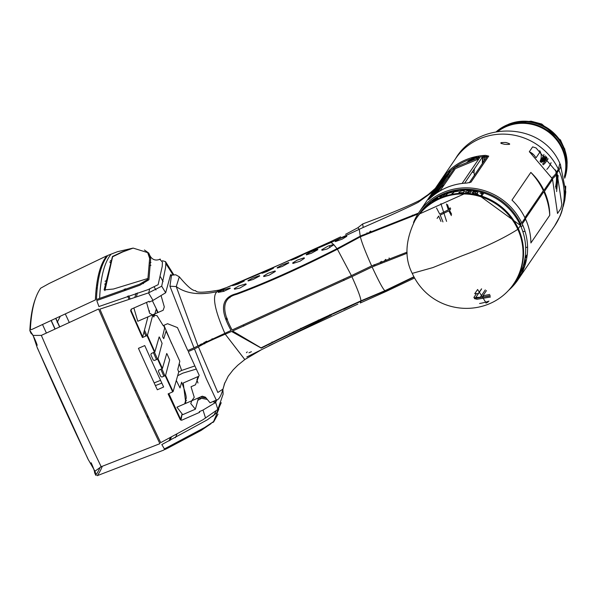 <?xml version="1.0" encoding="UTF-8"?>
<svg xmlns="http://www.w3.org/2000/svg" width="597" height="597" viewBox="0 0 597 597"><rect width="100%" height="100%" fill="white"/><g stroke="black" fill="none" stroke-linecap="round" stroke-linejoin="round"><path stroke-width="0.9" d="M446.452 195.726L446.437 196.316M447.511 204.659L449.123 209.338L450.19 207.763M474.645 158.063L476.525 157.071L475.264 157.921M474.249 158.623L471.488 160.645M452.504 194.868L452.399 194.249L452.511 194.868M469.324 161.354L473.197 158.892M455.563 158.63C477.07 121.549 541.24 120.609 559.859 163.324L558.367 169.205A59.887 57.439 -145.7 0 0 508.942 134.429A59.887 57.439 -145.7 0 0 455.563 158.63A59.887 57.439 -145.7 0 0 455.474 158.765A59.887 57.439 -145.7 0 1 455.571 158.63A59.887 57.439 -145.7 0 1 508.942 134.429A59.887 57.439 -145.7 0 1 558.367 169.205L556.553 171.869L536.054 147.944L532.636 146.869L529.36 151.683L552.091 178.421L543.942 190.391A59.887 57.439 -145.7 0 0 530.845 172.406A69.7 66.857 34.3 0 1 543.322 190.644L524.89 217.704M467.093 162.19L470.145 159.78M471.13 159.041L473.914 157.078M448.631 172.846A59.887 57.439 -145.7 0 0 448.213 174.197L448.683 174.667M449.116 175.384L449.705 176.63M413.669 222.815L413.52 222.502A59.887 57.439 34.3 0 1 418.975 212.36A59.887 57.439 34.3 0 1 472.354 188.159A59.887 57.439 34.3 0 1 521.778 222.935L520.756 223.353L520.965 224.494M511.98 200.099L530.845 172.406L511.98 200.099A59.887 57.439 34.3 0 1 525.076 218.084L521.778 222.935A59.887 57.439 34.3 0 0 466.421 187.846A59.887 57.439 34.3 0 0 413.52 222.502M449.601 170.07A59.887 57.439 -145.7 0 0 448.743 172.503M429.743 198.682L441.153 181.928L447.078 174.354M447.772 174.1L448.213 174.197M449.422 170.242A59.887 57.439 34.3 0 1 485.622 155.362L488.727 156.115L470.966 182.197L466.757 183.055A59.887 57.439 -145.7 0 0 430.556 197.935L428.564 199.622L446.325 173.54L449.422 170.242M504.547 144.287C510.965 144.72 511.398 144.123 505.846 142.482C499.547 142.444 499.114 143.041 504.547 144.287M436.511 207.972L439.713 214.077L448.34 209.838L446.444 203.98M436.601 190.756L438.952 188.95L436.601 190.756M440.914 187.436L443.981 185.04L440.914 187.436M420.721 212.674A58.275 55.894 34.3 0 1 421.609 211.442M422.504 210.271A58.275 55.894 34.3 0 1 422.997 209.659M423.273 209.323A58.275 55.894 34.3 0 1 424.355 208.047M432.519 200.495A58.275 55.894 34.3 0 1 435.459 198.443M419.258 213.987L419.743 213.278A58.737 56.334 34.3 0 1 472.645 189.6A58.737 56.334 34.3 0 1 521.039 224.659L520.487 225.472L472.16 190.309L419.213 214.062M418.176 215.644L417.669 216.472M417.975 216.054A58.737 56.334 34.3 0 1 418.43 215.301M407.064 252.15L371.64 265.926C365.14 251.262 361.394 241.554 360.409 236.8C361.394 241.554 365.14 251.262 371.64 265.926L351.409 275.627L337.417 249.24L351.409 275.627L232.129 329.977C220.972 309.731 222.48 297.843 236.636 294.321C265.672 283.59 299.112 268.643 336.962 249.464L360.655 236.658L417.863 214.062M418.49 213.092L360.454 236.061L336.559 248.912C298.47 268.172 265.098 283.09 236.464 293.657C221.211 297.44 219.412 309.701 231.084 330.432L197.973 345.879L176.249 286.59L179.309 276.799L176.249 286.59C186.219 293.776 199.831 295.463 217.084 291.642L331.163 242.449L330.738 242.225L331.492 241.576L329.678 242.091L340.671 236.845M337.021 248.688L333.663 244.516L328.141 246.068L321.738 249.747L321.992 250.285L327.149 248.979L333.895 244.77L337.021 248.688M362.625 223.965L363.237 227.45L359.275 229.3L360.245 236.173L359.275 229.3L357.864 227.755L359.275 229.3L331.163 242.449L333.663 244.516L330.738 242.225L320.134 246.986L329.678 242.091L258.591 274.195M219.36 290.045L217.084 291.642C211.995 295.851 214.554 309.686 224.763 333.141C214.554 309.686 211.995 295.851 217.084 291.642L331.163 242.449L363.237 227.45C392.184 214.726 410.482 206.361 418.139 202.361L433.295 191.338L418.139 202.361L419.975 200.234L428.333 194.465L435.303 188.383M281.709 265.165L277.142 267.717L277.314 268.06L282.329 266.449L288.799 262.911L288.627 262.561L281.709 265.165M268.053 273.292L263.583 276.038L263.829 276.568L268.978 275.239L275.336 271.456L275.09 270.934L268.053 273.292M252.553 278.142L247.964 280.627L248.128 280.978L253.18 279.441L259.68 275.971L259.508 275.62L252.553 278.142M238.785 286.023L234.255 288.642L234.524 289.209L239.77 288.097L246.165 284.403L245.904 283.851L238.785 286.023M222.897 290.023L218.077 292L218.248 292.366L223.554 291.373L230.248 288.336L230.076 287.97L222.897 290.023M310.761 251.956L306.209 254.531L306.373 254.882L311.38 253.255L317.843 249.688L317.671 249.33L310.761 251.956M297.142 260.165L292.679 262.941L292.926 263.456L300.015 261.225L304.41 258.307L304.164 257.777L297.142 260.165M171.518 275.195L169.944 286.187L193.988 347.857L197.973 345.879L176.249 286.59L169.944 286.187L193.988 347.857L187.794 350.543L177.451 327.596L167.585 323.708L163.175 325.626L157.048 315.686L152.593 314.843L163.138 310.276L164.309 306.903L161.242 296.187M367.371 233.33L367.013 232.808M362.342 235.763L362.267 235.099L362.342 235.763M146.541 302.418L149.623 313.268L152.571 314.858L137.788 321.268L133.877 307.992M136.541 296.343L137.437 292.896M155.989 289.955L154.384 287.381M149.646 289.187L148.698 292.814M434.392 201.025L433.564 201.525M434.355 200.361L435.019 199.383M436.87 198.025L435.9 199.45M488.383 156.623L486.122 156.466A58.737 56.334 -145.7 0 0 449.922 171.339L446.84 174.675L431.676 196.935M462.108 183.451L479.57 157.817L478.69 157.727L454.899 167.503L437.422 192.555M435.683 193.764L451.28 170.346L448.608 172.876L432.959 195.853M469.242 182.801L486.652 157.242L483.346 157.168L482.115 157.511L464.623 183.189M439.937 190.98L455.399 168.615L478.794 158.951M436.989 188.04L439.056 186.092L436.989 188.04M447.384 176.578L445.675 177.787L440.683 184.51L433.571 195.361M448.922 177.787L448.168 176.779M442.302 181.331L439.653 184.01M444.078 179.458L444.578 178.936M441.579 182.055L439.526 184.286L442.071 181.779M363.08 226.964L363.237 227.45C392.184 214.726 410.482 206.361 418.139 202.361L419.975 200.234C409.184 205.786 390.065 213.704 362.618 223.972L357.857 227.755L345.581 234.322M426.818 205.622L425.945 206.95M425.601 207.457L425.064 208.271M346.648 235.957L339.76 238.636L335.223 241.255L335.395 241.613L342.342 239.069L346.82 236.315L346.648 235.957M360.812 236.576L360.528 236.024M329.454 245.673L329.94 247.539L329.454 245.673M331.283 251.576L331.514 252.218L331.283 251.576M229.987 297.716L229.539 297.067L229.987 297.716M224.233 291.209L222.457 290.209L224.233 291.209M169.944 286.187L171.503 275.202L175.719 274.784L179.309 276.799C187.316 286.448 192.771 291.06 195.667 290.635C196.167 292.911 204.077 292.709 219.397 290.038L227.703 287.157L258.538 274.254M329.328 242.457L329.171 243.061M322.917 245.934L328.44 243.464M263.195 272.866L272.292 268.829M266.568 270.807L261.993 273.307L266.926 271.516L273.493 268.195L266.568 270.807M237.285 283.5L232.524 285.62L237.636 284.194L244.285 281.053L237.285 283.5M234.83 285.097L242.486 281.948M295.657 257.688L291.097 260.225L296.015 258.397L302.567 255.031L295.657 257.688M305.254 253.195L306.097 252.807M292.537 259.68L300.828 255.956M226.024 318.589L227.091 318.156M219.427 290.023L217.084 291.642C199.831 295.463 186.219 293.776 176.249 286.59M557.374 170.667L557.643 172.011M558.135 175.481L556.62 191.585M548.919 205.98L548.576 206.383M524.912 220.069L523.562 220.308M513.995 220.778L512.98 220.703M525.121 219.771A68.349 65.551 -145.7 0 0 524.942 219.375L543.8 191.682A68.349 65.551 34.3 0 1 549.755 215.271A59.887 57.439 -145.7 0 0 544.419 191.421L552.568 179.458L557.516 213.48L560.799 208.666L561.867 204.584L557.038 172.899L558.852 170.235A59.887 57.439 -145.7 0 1 554.561 226.047A59.887 57.439 -145.7 0 0 558.852 170.235A127.833 19.335 -24.5 0 0 560.367 164.406A127.833 19.335 -24.5 0 0 560.061 163.884M522.853 248.509A59.887 57.439 -145.7 0 0 523.405 248.352A59.887 57.439 -145.7 0 1 522.853 248.509M525.659 247.665A59.887 57.439 -145.7 0 0 527.584 247.001A59.887 57.439 -145.7 0 1 525.659 247.665M563.277 206.398L564.844 199.98L565.784 191.794L560.367 164.406M564.844 199.98C565.859 186.689 565.986 182.951 565.217 188.764C564.292 202.01 562.59 211.017 560.105 215.778M548.703 234.643L554.561 226.047L560.449 215.39M521.017 226.793L522.882 225.382M525.091 231.479L522.778 231.442M530.897 242.964L549.755 215.271L530.897 242.964A59.887 57.439 34.3 0 0 525.561 219.121L522.256 223.965A59.887 57.439 34.3 0 1 517.972 279.777A59.887 57.439 34.3 0 1 508.666 290.276M522.338 272.12L516.308 280.963L513.659 283.836M524.032 262.904L524.882 262.352M490.383 297.052L477.048 299.239L474.384 298.619L474.764 298.052M549.195 233.927L517.972 279.777M451.369 215.607L448.795 210.883L440.198 215.107L442.959 221.912M224.173 384.386L228.233 376.185L233.143 369.871L237.748 365.267L244.815 359.551L225.241 334.178L231.554 331.469L261.285 348.126C288.761 334.372 321.805 318.805 360.416 301.433L385.184 290.903L386.334 291.343L414.579 277.971M360.469 302.918L386.326 291.343L385.184 290.903L414.049 277.015M382.632 291.635L374.61 295.261L382.632 291.635M357.887 304.089L348.514 308.485M360.275 303.007L360.946 301.194L360.409 302.948M373.953 264.829L374.371 265.896L373.953 264.829M343.685 309.373L355.834 303.522M358.924 301.746L358.088 302.231L358.551 302.537M344.044 280.418L343.536 279.396L344.044 280.418M333.014 313.97L341.917 309.888M350.82 305.813L347.491 306.97M243.382 325.104L243.785 326.171L243.382 325.104M251.434 351.708L248.956 352.76M331.402 315.037L246.845 356.954M292.142 332.984L289.605 333.902L289.433 333.536M300.836 328.201L301.007 328.559L298.769 329.865M263.277 347.081L260.971 348.021L260.792 347.655M272.038 341.962L272.21 342.32L270.21 343.559M321.276 319.388L318.507 320.365L318.328 319.999M329.768 314.738L329.94 315.104L327.492 316.514M302.06 330.096L273.732 343.529M273.21 343.768L268.896 345.812M301.358 330.425L348.208 308.627M224.778 382.781L222.763 389.886L224.494 384.013L222.972 389.11L217.83 392.483L198.443 346.917C202.264 344.342 211.196 340.096 225.241 334.178L244.792 359.566L261.471 349.7M407.124 253.218L372.11 266.963L351.879 276.665C357.678 289.426 360.7 297.485 360.931 300.843L360.476 301.052C321.82 318.432 288.672 334.036 261.038 347.872L232.599 331.014L351.879 276.665C357.678 289.426 360.7 297.485 360.931 300.843L384.968 290.702C383.326 289.754 379.043 281.836 372.11 266.963C379.043 281.836 383.326 289.754 384.968 290.702L413.915 276.762M216.293 400.117L210.069 402.811L205.458 397.192L202.293 396.199L191.764 400.766L194.241 397.289L191.033 386.744L195.443 384.826L199.167 375.244L188.264 351.581L194.458 348.894L206.249 378.602L216.293 400.109C218.577 400.02 220.733 396.617 222.763 389.893M222.972 389.11L217.83 392.483L198.443 346.917L194.458 348.894M246.442 352.7L247.277 351.894M212.465 339.738L212.054 338.671M227.502 319.216L226.435 319.649M380.774 262.911L380.461 261.807M374.244 264.695L375.058 265.568L374.244 264.695M440.944 221.45L438.705 216.069L437.101 218.42M195.383 409.184L182.712 414.676L176.943 407.191L191.764 400.766L190.771 403.557L195.383 409.184L198.502 397.848M197.988 383.013L196.913 379.938L198.055 376.58L183.227 383.005L185.831 403.341M477.615 289.5L486.189 303L477.615 289.5L474.734 293.709L478.294 293.575L481.495 288.873M522.994 260.464L522.472 261.232M527.338 254.344L525.121 257.337M522.181 263.008L522.711 262.24M524.838 259.113L527.106 255.785M476.369 293.799L473.854 297.493L476.548 298.142L490.234 295.918M526.412 259.882L524.412 261.292M517.539 277.277L518.189 276.321M518.644 275.657L519.256 274.762M519.375 274.583L519.823 273.926M520.315 273.195L524.308 267.337M524.912 265.568L521.472 270.613M521.114 271.15L519.711 273.195M519.345 273.732L518.748 274.613M520.33 270.389L520.89 269.568M523.017 266.449L525.86 262.27M485.294 289.911L480.294 297.239L475.757 297.507L481.63 288.888M524.353 261.546L526.27 260.307L523.733 264.031M490.159 295.605L483.719 297.015L482.846 296.933L483.622 295.799M521.606 267.157L521.062 267.963M486.465 290.597L482.936 295.784L489.749 294.44M524.524 260.762L525.33 259.576L524.681 259.979M521.86 264.672L522.397 263.889M450.69 208.749L449.578 210.383L451.601 214.233M482.369 163.533A42.268 40.536 34.3 0 1 482.749 157.257M482.831 156.683A42.268 40.536 34.3 0 1 483.025 155.541M498.025 131.347A42.268 40.536 34.3 0 1 546.904 130.9A42.268 40.536 34.3 0 1 564.396 176.548M474.443 168.779A42.268 40.536 -145.7 0 0 473.996 172.787L474.481 175.331M548.031 203.935A42.268 40.536 -145.7 0 0 548.427 203.458M555.971 188.898A42.268 40.536 -145.7 0 0 556.792 171.518M478.831 156.063A42.268 40.536 -145.7 0 0 478.167 157.324M477.898 157.862A42.268 40.536 -145.7 0 0 477.264 159.22M547.807 203.017A42.268 40.536 -145.7 0 0 548.233 202.607M548.218 202.532A42.268 40.536 34.3 0 1 547.785 202.935M547.956 203.614A42.268 40.536 -145.7 0 0 548.233 203.308L548.352 203.129M548.337 203.032A42.268 40.536 34.3 0 1 547.919 203.465M539.703 150.675A11.515 11.044 34.3 0 1 540.218 151.668A11.515 11.044 34.3 0 1 540.016 161.362M540.218 151.668L536.076 157.742L540.218 151.668M535.576 157.332A11.515 11.044 -145.7 0 0 529.308 151.825M543.919 154.392A11.343 10.88 34.3 0 1 542.457 157.586A11.343 10.88 34.3 0 1 542.412 157.653M541.964 158.309A15.544 14.91 -145.7 0 0 544.703 157.481A15.544 14.91 -145.7 0 0 546.225 156.75A15.544 14.91 -145.7 0 1 544.703 157.481A15.544 14.91 -145.7 0 1 541.964 158.309M545.412 155.892A14.395 13.806 34.3 0 1 542.874 156.921M544.994 158.787A16.701 16.015 -145.7 0 1 543.606 159.28A16.701 16.015 -145.7 0 0 544.994 158.787A16.701 16.015 -145.7 0 0 546.762 157.921M545.516 158.929A16.701 16.015 34.3 0 1 540.539 160.406M540.74 160.108A15.776 15.134 -145.7 0 0 546.882 157.474M546.695 157.257A15.776 15.134 34.3 0 1 541.181 159.466M546.009 159.653A16.701 16.015 34.3 0 1 540.501 161.847M546.337 158.981A16.701 16.015 34.3 0 1 544.322 160.026M540.255 161.6A15.776 15.134 -145.7 0 0 546.546 158.481M546.71 158.063A15.776 15.134 34.3 0 1 540.166 161.063M545.621 160.354A16.701 16.015 34.3 0 1 541.039 162.406M547.837 158.556A16.701 16.015 34.3 0 1 546.262 161.518A16.701 16.015 34.3 0 1 543.218 164.817A16.701 16.015 34.3 0 0 547.837 158.556M542.524 164.018A15.544 14.91 -145.7 0 0 546.912 157.504M540.419 185.174A32.551 31.223 -145.7 0 0 541.016 185.01M541.792 187.622L542.248 187.115M539.912 197.383L539.434 196.353M537.024 201.629A41.947 40.23 34.3 0 1 535.628 201.935M484.324 160.653A41.947 40.23 34.3 0 1 484.466 157.093M484.51 156.548A41.947 40.23 34.3 0 1 484.637 155.414M497.032 131.512A41.947 40.23 34.3 0 1 497.637 130.974M507.838 125.967L507.137 125.586M508.54 124.251A41.947 40.23 34.3 0 1 509.345 123.93A41.947 40.23 34.3 0 1 567.15 163.302L564.68 148.713M564.889 176.772A41.947 40.23 34.3 0 1 564.605 177.533M546.904 197.823A41.947 40.23 34.3 0 1 546.352 198.122M546.203 195.779L545.718 196.323M546.919 186.01L547.621 186.727M551.076 179.913A32.551 31.223 -145.7 0 0 556.314 174.772M562.083 148.884A32.551 31.223 -145.7 0 0 561.023 145.243M528.39 123.019A32.551 31.223 -145.7 0 0 524.614 123.37M518.569 122.825L518.48 123.504M560.337 139.75L564.523 148.929M551.829 177.884A31.499 30.216 -145.7 0 0 556.15 173.249M559.911 144.72A31.499 30.216 -145.7 0 0 557.867 140.377M534.076 124.176A31.499 30.216 -145.7 0 0 529.285 123.863M540.382 183.988A31.499 30.216 34.3 0 1 539.8 184.145M501.368 143.586A31.499 30.216 34.3 0 1 501.778 142.482M546.815 169.414A21.88 20.985 -145.7 0 0 551.083 162.683M512.801 220.435A43.947 42.148 -145.7 0 0 513.823 220.517M523.77 220.009A43.947 42.148 -145.7 0 0 525.114 219.763M500.465 206.084L503.846 210.077L500.465 206.084M525.688 218.271L527.009 215.86M528.524 213.286L532.449 206.607M464.996 193.98L466.033 193.279L464.996 193.98M466.802 192.771L469.802 190.839L466.802 192.771M477.309 156.332L474.503 158.101M473.063 158.921L469.22 161.391M471.996 172.369L474.04 172.167M555.576 169.936A41.357 39.663 34.3 0 1 555.479 187.152M548.173 202.331A41.357 39.663 34.3 0 1 547.762 202.838M526.047 216.01L527.397 215.763M529.017 213.383L528.203 212.845M546.942 197.943L546.516 198.607M486.756 198.017L486.398 198.786M472.608 194.749L472.891 193.995M473.167 193.413L474.421 191.45M564.628 177.645A42.693 40.947 -145.7 0 0 562.613 148.384L563.277 147.332A42.611 40.872 -145.7 0 1 564.732 178.19A42.611 40.872 -145.7 0 0 566.665 170.406A42.611 40.872 -145.7 0 0 563.277 147.332A42.611 40.872 -145.7 0 0 502.905 126.989A42.611 40.872 -145.7 0 0 496.376 131.638A42.611 40.872 -145.7 0 1 563.277 147.332A126.683 19.164 -24.5 0 0 563.419 146.459A41.909 40.2 -145.7 0 0 509.689 123.803L502.905 126.989M497.898 130.78A41.909 40.2 -145.7 0 0 497.07 131.504M484.704 155.414A41.909 40.2 -145.7 0 0 484.585 156.541M484.533 157.086A41.909 40.2 -145.7 0 0 484.398 160.548M535.696 201.838A41.909 40.2 -145.7 0 0 537.091 201.525M546.33 198.055A41.909 40.2 -145.7 0 0 546.882 197.756M564.598 177.496A41.909 40.2 -145.7 0 0 564.971 176.458M566.665 170.406L567.143 162.936A41.909 40.2 -145.7 0 0 563.419 146.459A126.683 19.164 -24.5 0 1 563.277 147.332L562.613 148.384A42.693 40.947 -145.7 0 0 496.92 131.534M534.375 203.778A42.611 40.872 -145.7 0 0 535.755 203.495A42.611 40.872 -145.7 0 1 534.375 203.778M483.376 155.511A42.611 40.872 -145.7 0 0 483.219 156.645M483.16 157.19A42.611 40.872 -145.7 0 0 482.958 162.668M533.584 204.95A42.693 40.947 -145.7 0 0 534.957 204.667M419.064 214.278A58.737 56.334 34.3 0 1 419.154 214.144A58.737 56.334 34.3 0 1 472.063 190.465A58.737 56.334 34.3 0 1 520.457 225.524A58.737 56.334 34.3 0 1 516.256 280.262L515.808 280.911M515.159 281.806A58.737 56.334 34.3 0 1 514.569 282.597M488.965 301.104A58.737 56.334 34.3 0 1 479.578 303.507M415.064 220.368A58.737 56.334 34.3 0 1 417.027 217.263A58.737 56.334 34.3 0 1 469.929 193.592A58.737 56.334 34.3 0 1 518.323 228.644L520.457 225.524L518.323 228.644A58.737 56.334 34.3 0 1 514.121 283.381A58.737 56.334 34.3 0 1 511.957 286.351M519.569 274.113L522.039 268.747L520.651 270.799L519.569 274.113M514.375 283.008L515.42 281.486M515.704 281.06L514.524 282.799M487.846 302.097L486.973 302.634M485.951 303.097L488.294 301.746M417.601 216.562A58.737 56.334 34.3 0 1 418.124 215.718M420.594 212.181A58.737 56.334 34.3 0 1 421.303 211.286L424.198 207.957A58.737 56.334 34.3 0 1 424.937 207.189L423.542 209.241A58.737 56.334 -145.7 0 0 422.751 210.062L419.863 213.39A58.737 56.334 -145.7 0 0 419.198 214.226L420.594 212.181M426.109 206.286L425.183 207.577L429.333 203.778L426.109 206.286M430.206 203.338A58.737 56.334 34.3 0 1 431.161 202.652L430.967 202.935A58.737 56.334 -145.7 0 0 430.012 203.629L430.206 203.338M435.929 198.57A58.737 56.334 34.3 0 1 436.967 197.965L438.638 198.398A58.737 56.334 -145.7 0 0 437.497 198.973L437.049 198.816A58.737 56.334 -145.7 0 0 433.989 200.592L432.78 201.704A58.737 56.334 -145.7 0 0 431.795 202.361L435.929 198.57M439.758 197.182L439.944 197.667L443.086 196.406L445.019 194.637L442.996 195.01L439.758 197.182M447.519 193.376A58.737 56.334 34.3 0 1 451.608 192.234L451.444 192.48A58.737 56.334 -145.7 0 0 448.153 193.368L445.549 195.174L446.608 194.809L446.937 194.413L446.019 194.682L447.519 193.376M453.951 191.727A58.737 56.334 34.3 0 1 458.16 191.07L457.996 191.309A58.737 56.334 -145.7 0 0 454.615 191.816L451.944 193.413L453.041 193.174L453.369 192.779L452.422 192.943L453.951 191.727M458.854 191.935L459.13 192.689L462.585 192.607L463.75 192.256L464.6 191.189L462.362 190.689L458.854 191.935M465.541 191.682L465.824 192.54L469.294 192.853L470.458 192.607L471.309 191.555L469.07 190.756L467.421 190.794L465.541 191.682M472.249 192.197L472.526 193.152L475.958 193.868L477.115 193.727L477.958 192.689L476.913 191.891L474.122 191.45L472.249 192.197M482.063 195.592A58.737 56.334 -145.7 0 0 481.04 195.271L482.13 193.667L480.033 193.144L482.801 193.324A58.737 56.334 34.3 0 1 483.466 193.532L482.063 195.592M427.922 205.211L427.691 204.793M412.475 215.159L411.863 216.032M370.207 232.017L370.767 231.069L369.506 232.345M381.505 261.322L381.976 262.367M385.468 259.538L384.14 261.382L385.468 259.538M389.132 259.173L389.132 257.934L389.132 259.173M385.752 259.411A2.306 2.209 -144.2 0 0 386.587 260.292A2.306 2.209 -144.2 0 1 385.752 259.411M517.823 229.345C503.084 238.666 484.398 247.524 461.765 255.919L432.862 267.59L412.236 273.374C404.445 258.3 405.266 240.822 414.714 220.957A58.685 56.29 -145.7 0 1 467.652 194.137A58.685 56.29 -145.7 0 1 517.823 229.345C503.084 238.666 484.398 247.524 461.765 255.919L432.862 267.59L412.243 273.381C431.213 314.992 485.988 319.477 511.532 286.896A58.685 56.29 -145.7 0 0 517.823 229.345M446.571 221.383L440.899 203.622L446.571 221.383M511.002 287.56A58.685 56.29 -145.7 0 0 511.532 286.896M221.248 402.691L216.621 413.005L207.271 419.855L161.824 444.564L164.399 448.929L204.756 427.452L213.554 421.579L218.868 409.012M177.66 375.729L182.786 373.155L196.294 369.058M167.496 380.692L167.944 380.483M215.875 401.997L214.36 400.953M205.913 397.96L200.428 397.012M160.705 442.638L202.846 419.795L217.853 409.43L215.666 402.445L203.01 410.049L205.54 418.034L203.01 410.049L199.301 411.646A458.936 55.29 66.6 0 0 199.629 412.333L181.779 420.191L180.227 419.624A459.66 55.372 66.6 0 1 168.115 393.901L172.682 391.878A459.489 55.357 66.6 0 1 165.168 375.64L162.026 377.028L160.802 376.573A459.638 55.372 66.6 0 1 158.392 371.312L158.854 370.118L161.996 368.73A459.489 55.357 66.6 0 1 157.593 359.088L154.451 360.469L153.235 360.006A459.638 55.372 66.6 0 1 150.84 354.7L151.302 353.499L154.444 352.118A459.489 55.357 66.6 0 1 147.011 335.544L142.429 337.544A459.66 55.372 66.6 0 1 130.609 310.746L131.183 309.171L149.041 301.321A458.936 55.29 66.6 0 0 149.354 302.045L153.033 300.395L165.66 292.761L161.697 286.202L148.504 292.881L153.033 300.395L148.504 292.881L99.871 309.149A460.63 55.491 -113.4 0 0 160.705 442.638M138.444 348.335L144.75 345.573A459.705 55.379 66.6 0 0 163.63 386.998L157.332 389.781A459.944 55.409 66.6 0 1 138.444 348.335M144.414 249.971L148.757 253.076L150.675 258.852L148.922 279.754L139.937 285.209L96.774 300.545L98.923 306.537L147.937 289.672L158.145 284.687L162.235 266.307L162.406 262.105L159.697 259.165M150.951 262.396L149.951 262.926M110.766 261.202L110.43 260.501M99.639 298.224A1305.758 157.302 -113.4 0 1 111.079 254.15L107.893 255.389A1305.758 157.302 -113.4 0 0 96.445 299.515L139.526 284.247L147.78 279.396L147.959 278.463L113.423 289.03L104.109 289.911L112.475 256.479L122.519 251.755L132.907 248.143L117.572 251.673L111.079 254.15A1305.758 157.302 -113.4 0 0 99.639 298.224M147.914 278.553L149.646 258.374L147.683 252.613L133.153 248.098L122.624 251.979L112.609 256.777L104.9 290.649M194.853 365.939L181.63 370.461L179.227 363.618L181.63 370.461L178.697 371.976M171.585 343.484L163.929 325.298L171.585 343.484M158.071 312.47L152.354 300.701L158.071 312.47M143.452 283.657L143.026 282.888L143.452 283.657M166.697 377.782L166.25 377.991M125.392 288.747A519.121 62.536 -113.4 0 1 125.87 289.761M128.691 295.813A519.121 62.536 -113.4 0 1 129.93 298.47M144.474 330.096A519.121 62.536 -113.4 0 1 146.959 335.566M154.414 352.133A519.121 62.536 -113.4 0 1 157.533 359.11M161.839 368.804A519.121 62.536 -113.4 0 1 164.906 375.752M149.892 265.665L150.944 265.262M160.496 276.859L163.078 281.612L160.496 276.859M162.406 260.74L165.511 261.62L165.839 263.628A449.153 440.676 14.6 0 1 172.943 274.754A449.153 440.676 14.6 0 0 165.839 263.628L165.541 267.784L161.697 286.202L165.667 292.746L170.608 274.695L171.899 275.045M206.637 341.2L207.062 342.26M200.413 344.491L200.883 345.529M184.727 403.818L186.152 398.393A22.708 2.821 66.6 0 0 181.622 382.177L180.033 387.96L176.302 380.461M170.817 386.692L170.608 387.423M168.839 393.587L180.652 419.333L181.936 414.422M135.967 293.381L134.974 296.843M131.467 309.052L131.049 310.492L142.683 336.902L147.952 316.858M149.205 312.097L149.534 310.836L149.168 311.985M154.63 314.552L153.877 317.007L152.765 315.074L147.452 335.305L154.877 351.864L159.168 336.917L159.593 337.574L162.093 343.342L158.026 358.827L162.421 368.468L166.72 353.491L167.145 354.148L169.652 359.916L165.585 375.371L173.1 391.595L178.719 372.028L177.787 369.468L179.809 361.245L166.063 331.089L163.742 338.656L162.936 337.395L162.63 336.215L164.653 327.992L163.585 325.447M157.735 312.619L156.198 309.44L154.839 313.873M216.83 399.863L215.666 402.445L217.853 409.43L223.121 394.117L222.882 389.528M211.122 423.601L201.047 430.474L167.929 448.071L164.832 449.578L165.862 448.228M170.1 440.399L171.272 437.265M176.011 410.721L176.078 409.699M185.428 401.147L186.54 400.617M198.45 398.042L201.376 398.445M195.764 432.616L204.517 427.586M197.868 400.266L201.614 398.318L206.756 399.326M213.069 401.512L215.323 402.938M217.995 414.161L213.592 422.042L212.472 422.609M175.399 437.668L176.854 434.34M180.966 420.243L182.033 414.497M30.387 329.007L30.977 329.678L31.88 329.44L95.378 299.94A1305.758 157.302 66.6 0 1 98.923 273.053A1305.758 157.302 66.6 0 1 106.833 255.807L49.185 283.471L40.663 288.194A1303.221 156.996 66.6 0 0 30.387 329.007M30.969 333.074L33.119 335.432L29.85 330.462A447.526 53.909 -113.4 0 0 30.059 330.939A447.526 53.909 -113.4 0 1 29.85 330.462A1302.072 156.854 -113.4 0 1 35.477 298.59M31.529 333.26A8.261 0.993 -113.4 0 1 32.731 335.044M32.798 335.156A8.261 0.993 -113.4 0 1 37.193 345.267M87.811 458.533A447.526 53.909 -113.4 0 1 37.499 348.133M91.132 462.765A8.261 0.993 -113.4 0 1 94.58 472.645A447.526 53.909 -113.4 0 0 94.632 472.757A447.526 53.909 -113.4 0 1 94.58 472.645L94.968 471.197L101.184 466.72L159.921 443.661A460.668 55.499 66.6 0 1 128.945 377.483A460.668 55.499 66.6 0 1 98.557 309.015L41.335 335.387L33.119 335.432L37.342 347.976M100.236 467.108A1302.072 156.854 -113.4 0 1 95.953 474.802M42.506 324.499L46.402 333.051L42.506 324.499M106.05 280.777L105.035 281.277M97.662 284.903L96.587 285.433M109.841 261.904L110.236 262.74M105.676 257.329L106.848 256.77M96.244 288.284L97.318 287.754M104.669 284.142L105.647 283.657M163.869 376.214A519.166 62.543 66.6 0 0 160.794 369.259M156.489 359.573A519.166 62.543 66.6 0 0 153.369 352.588M145.914 336.029A519.166 62.543 66.6 0 0 144.011 331.842M128.84 298.828A519.166 62.543 66.6 0 0 127.609 296.172M124.78 290.12A519.166 62.543 66.6 0 0 124.303 289.105M160.563 380.356L154.153 382.901M135.989 390.117L134.922 390.542M69.304 322.499A515.248 62.073 66.6 0 0 65.289 313.918A515.248 62.073 66.6 0 1 69.304 322.499M155.399 385.61L161.832 383.102M173.966 405.229L173.503 405.415M147.974 415.87L146.907 416.303M57.2 322.44L60.282 316.246M164.824 448.728A1305.758 157.302 66.6 0 1 163.794 450.071L97.229 475.682A1303.221 156.996 66.6 0 0 102.296 466.279M147.414 417.378L148.481 416.945M174.011 406.49L174.473 406.303M175.122 408.855A1305.758 157.302 66.6 0 0 175.182 407.803M169.048 440.929A1305.758 157.302 66.6 0 0 170.227 437.81M30.977 333.275L29.887 330.738M30.462 331.104L29.85 330.462M95.751 475.07L96.192 475.324L94.968 471.197L87.975 459.086M95.729 475.219L94.58 472.645M41.335 335.387A457.884 55.163 66.6 0 0 101.184 466.72A457.884 55.163 66.6 0 1 41.335 335.387M51.081 320.522L54.991 329.096M55.148 329.022L51.238 320.447M55.685 318.38L59.603 326.969M59.76 326.895L55.849 318.305M203.943 342.424L204.696 343.842M205.383 343.096L204.965 342.036M205.704 341.663L206.129 342.723M206.778 342.394L206.361 341.335M206.51 341.26L206.928 342.327M202.353 344.708L201.45 343.909M201.458 345.208L200.943 344.193M206.98 342.297L206.555 341.238M205.846 341.588L206.263 342.656M418.975 212.36L455.571 158.63M171.503 275.202L170.57 275.613M445.675 177.787L444.713 178.794M425.654 207.749L426.049 207.062M426.295 206.637L427.079 205.346M426.154 206.771L426.848 205.562L426.154 206.763M540.322 160.727L542.457 157.586M548.083 158.847L546.262 161.518M533.546 154.586L529.763 152.011M509.345 123.93L531.009 121.176L541.77 124.027L560.755 140.362M468.018 161.832L471.1 159.481M472.145 158.735L474.966 156.824M514.121 283.381L514.569 282.732M417.027 217.263L419.154 214.144M370.133 231.36L369.446 232.375M215.83 411.475L213.89 415.236L212.271 416.49M160.362 259.12C154.899 261.374 151.063 259.389 148.84 253.173M173.727 274.65L165.511 261.628M37.335 347.947L88.005 459.138"/></g></svg>
